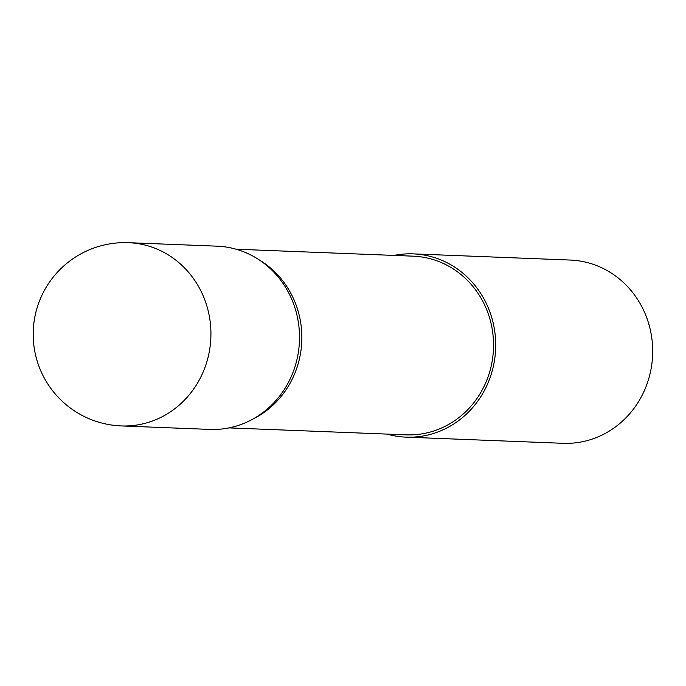 <?xml version="1.0" encoding="UTF-8"?>
<svg xmlns="http://www.w3.org/2000/svg" width="686" height="686" viewBox="0 0 686 686"><rect width="100%" height="100%" fill="white"/><g stroke="black" fill="none" stroke-linecap="round" stroke-linejoin="round"><path stroke-width="1.03" d="M235.744 249.121A91.692 86.05 -87.7 0 0 217.068 246.171L128.479 242.69A91.692 86.05 92.3 0 1 147.147 245.631A91.692 86.05 92.3 0 1 208.004 357.595A91.692 86.05 92.3 0 1 121.268 425.929L209.865 429.41A91.692 86.05 -87.7 0 0 251.513 419.823A91.692 86.05 -87.7 0 0 299.448 341.174A91.692 86.05 -87.7 0 0 257.842 258.999A91.692 86.05 -87.7 0 0 235.744 249.121M229.021 427.884L406.121 434.847A89.412 83.906 -87.7 0 0 492.582 358.589A89.412 83.906 -87.7 0 0 431.348 259.042A89.412 83.906 -87.7 0 0 413.144 256.17L236.053 249.207M387.007 434.092A91.701 86.059 -87.7 0 0 387.358 434.195A91.701 86.059 -87.7 0 0 406.026 437.136L563.017 443.31A91.701 86.059 -87.7 0 0 651.7 365.098A91.701 86.059 -87.7 0 0 588.897 262.995A91.701 86.059 -87.7 0 0 570.229 260.054L413.238 253.88A91.701 86.059 -87.7 0 0 394.038 255.415M406.026 437.136A91.701 86.059 -87.7 0 0 494.709 358.924A91.701 86.059 -87.7 0 0 431.906 256.821A91.701 86.059 -87.7 0 0 413.238 253.88M251.513 419.823L255.029 417.963A89.412 83.906 -87.7 0 0 301.78 341.268A89.412 83.906 -87.7 0 0 261.203 261.134L257.842 258.999M128.479 242.69A91.692 91.692 0 0 0 100.139 422.602A91.692 91.692 0 0 0 121.268 425.929"/></g></svg>
